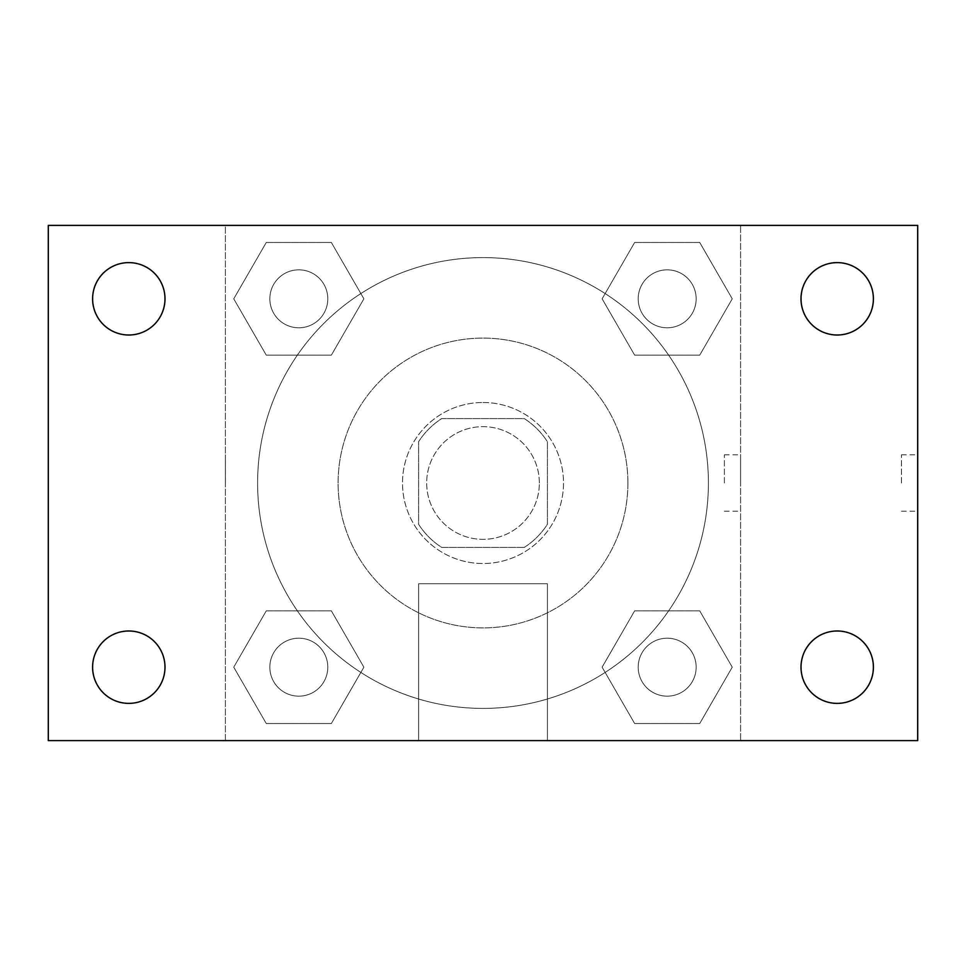 <?xml version="1.0" encoding="UTF-8"?>
<svg xmlns="http://www.w3.org/2000/svg" width="966" height="966" viewBox="0 0 966 966"><rect width="100%" height="100%" fill="white"/><g stroke="black" fill="none" stroke-linecap="round" stroke-linejoin="round"><path stroke-width="0.72" stroke-dasharray="4.83 3.62" d="M539.354 483A56.354 56.354 0 0 0 454.829 434.205A56.354 56.354 0 0 0 454.829 531.795A56.354 56.354 0 0 0 539.354 483A56.354 56.354 0 0 0 454.829 434.205A56.354 56.354 0 0 0 454.829 531.795A56.354 56.354 0 0 0 539.354 483M524.309 547.396L441.691 547.396A76.507 76.507 0 0 1 418.604 524.309L418.604 441.691A76.507 76.507 0 0 1 441.691 418.604L524.309 418.604A76.507 76.507 0 0 1 547.396 441.691L547.396 524.309A76.507 76.507 0 0 1 524.309 547.396L441.691 547.396A76.507 76.507 0 0 1 418.604 524.309L418.604 441.691A76.507 76.507 0 0 1 441.691 418.604L524.309 418.604A76.507 76.507 0 0 1 547.396 441.691L547.396 524.309A76.507 76.507 0 0 1 524.309 547.396M483 402.496A80.504 80.504 0 0 1 552.721 523.246A80.504 80.504 0 0 1 413.279 523.246A80.504 80.504 0 0 1 483 402.496A80.504 80.504 0 0 0 402.496 483A80.504 80.504 0 0 0 483 563.504A80.504 80.504 0 0 0 563.504 483A80.504 80.504 0 0 0 483 402.496M627.9 483A144.9 144.9 0 0 0 410.55 357.517A144.9 144.9 0 0 0 410.55 608.483A144.9 144.9 0 0 0 627.9 483A144.9 144.9 0 0 0 410.55 357.517A144.9 144.9 0 0 0 410.55 608.483A144.9 144.9 0 0 0 627.9 483M233.748 298.82L266.278 242.466L331.35 242.466L363.88 298.82L331.35 355.162L266.278 355.162L233.748 298.82L266.278 242.466L331.35 242.466L363.88 298.82L331.35 355.162L266.278 355.162L233.748 298.82L266.278 242.466L331.35 242.466L363.88 298.82L331.35 355.162L266.278 355.162L233.748 298.82M233.748 667.18L266.278 610.838L331.35 610.838L363.88 667.18L331.35 723.534L266.278 723.534L233.748 667.18L266.278 610.838L331.35 610.838L363.88 667.18L331.35 723.534L266.278 723.534L233.748 667.18L266.278 610.838L331.35 610.838L363.88 667.18L331.35 723.534L266.278 723.534L233.748 667.18M225.404 740.596L225.404 225.404L740.596 225.404L740.596 740.596L225.404 740.596L225.404 225.404L740.596 225.404L740.596 740.596L225.404 740.596M602.12 298.82L634.65 242.466L699.722 242.466L732.252 298.82L699.722 355.162L634.65 355.162L602.12 298.82L634.65 242.466L699.722 242.466L732.252 298.82L699.722 355.162L634.65 355.162L602.12 298.82L634.65 242.466L699.722 242.466L732.252 298.82L699.722 355.162L634.65 355.162L602.12 298.82M602.12 667.18L634.65 610.838L699.722 610.838L732.252 667.18L699.722 723.534L634.65 723.534L602.12 667.18L634.65 610.838L699.722 610.838L732.252 667.18L699.722 723.534L634.65 723.534L602.12 667.18L634.65 610.838L699.722 610.838L732.252 667.18L699.722 723.534L634.65 723.534L602.12 667.18M511.171 225.404L454.829 225.428L511.171 225.404M708.404 483A225.404 225.404 0 0 0 370.304 287.796A225.404 225.404 0 0 0 370.304 678.204A225.404 225.404 0 0 0 708.404 483A225.404 225.404 0 0 0 370.304 287.796A225.404 225.404 0 0 0 370.304 678.204A225.404 225.404 0 0 0 708.404 483M327.8 667.18A28.98 28.98 0 0 0 284.33 642.088A28.98 28.98 0 0 0 284.33 692.284A28.98 28.98 0 0 0 327.8 667.18A28.98 28.98 0 0 0 284.33 642.088A28.98 28.98 0 0 0 284.33 692.284A28.98 28.98 0 0 0 327.8 667.18A28.98 28.98 0 0 0 284.33 642.088A28.98 28.98 0 0 0 284.33 692.284A28.98 28.98 0 0 0 327.8 667.18A28.98 28.98 0 0 0 284.33 642.088A28.98 28.98 0 0 0 284.33 692.284A28.98 28.98 0 0 0 327.8 667.18M327.8 298.82A28.98 28.98 0 0 0 284.33 273.716A28.98 28.98 0 0 0 284.33 323.912A28.98 28.98 0 0 0 327.8 298.82A28.98 28.98 0 0 0 284.33 273.716A28.98 28.98 0 0 0 284.33 323.912A28.98 28.98 0 0 0 327.8 298.82A28.98 28.98 0 0 0 284.33 273.716A28.98 28.98 0 0 0 284.33 323.912A28.98 28.98 0 0 0 327.8 298.82A28.98 28.98 0 0 0 284.33 273.716A28.98 28.98 0 0 0 284.33 323.912A28.98 28.98 0 0 0 327.8 298.82M696.16 298.82A28.98 28.98 0 0 0 652.69 273.716A28.98 28.98 0 0 0 652.69 323.912A28.98 28.98 0 0 0 696.16 298.82A28.98 28.98 0 0 0 652.69 273.716A28.98 28.98 0 0 0 652.69 323.912A28.98 28.98 0 0 0 696.16 298.82A28.98 28.98 0 0 0 652.69 273.716A28.98 28.98 0 0 0 652.69 323.912A28.98 28.98 0 0 0 696.16 298.82A28.98 28.98 0 0 0 652.69 273.716A28.98 28.98 0 0 0 652.69 323.912A28.98 28.98 0 0 0 696.16 298.82M638.2 667.18A28.98 28.98 0 0 1 681.67 642.088A28.98 28.98 0 0 1 681.67 692.284A28.98 28.98 0 0 1 638.2 667.18A28.98 28.98 0 0 1 681.67 642.088A28.98 28.98 0 0 1 681.67 692.284A28.98 28.98 0 0 1 638.2 667.18M547.396 740.596L418.604 740.596L547.396 740.596L418.604 740.596L547.396 740.596L547.396 583.718L418.604 583.718L547.396 583.718L418.604 583.718L547.396 583.718L547.396 740.596M225.404 483L225.404 454.829L225.404 483M740.596 483L740.596 454.829L740.596 483M724.367 483L724.367 454.829L724.367 483M225.428 483L225.428 454.829L225.428 483M48.3 225.404L917.7 225.404L917.7 740.596L48.3 740.596L48.3 225.404M164.993 298.82A36.189 36.189 0 0 1 110.704 330.155A36.189 36.189 0 0 1 110.704 267.473A36.189 36.189 0 0 1 164.993 298.82M873.397 298.82A36.189 36.189 0 0 1 819.108 330.155A36.189 36.189 0 0 1 819.108 267.473A36.189 36.189 0 0 1 873.397 298.82M873.397 667.18A36.189 36.189 0 0 1 819.108 698.527A36.189 36.189 0 0 1 819.108 635.845A36.189 36.189 0 0 1 873.397 667.18M164.993 667.18A36.189 36.189 0 0 1 110.704 698.527A36.189 36.189 0 0 1 110.704 635.845A36.189 36.189 0 0 1 164.993 667.18M48.3 483L48.3 454.829L48.324 483M917.7 483L917.7 454.829L917.7 483M901.471 483L901.471 454.829L901.471 483M696.16 667.18A28.98 28.98 0 0 0 652.69 642.088A28.98 28.98 0 0 0 652.69 692.284A28.98 28.98 0 0 0 696.16 667.18A28.98 28.98 0 0 0 652.69 642.088A28.98 28.98 0 0 0 652.69 692.284A28.98 28.98 0 0 0 696.16 667.18M724.367 511.171L740.596 511.171M724.367 454.829L740.596 454.829M418.604 583.718L418.604 740.596L418.604 583.718M901.471 511.171L917.7 511.171M901.471 454.829L917.7 454.829"/><path stroke-width="1.45" d="M48.3 740.596L48.3 225.404L917.7 225.404L917.7 740.596L48.3 740.596M128.804 703.381A36.189 36.189 0 0 0 164.993 667.18A36.189 36.189 0 0 0 128.804 630.991A36.189 36.189 0 0 0 92.603 667.18A36.189 36.189 0 0 0 128.804 703.381M837.196 703.381A36.189 36.189 0 0 0 873.397 667.18A36.189 36.189 0 0 0 837.196 630.991A36.189 36.189 0 0 0 801.007 667.18A36.189 36.189 0 0 0 837.196 703.381M837.196 335.009A36.189 36.189 0 0 0 873.397 298.82A36.189 36.189 0 0 0 837.196 262.619A36.189 36.189 0 0 0 801.007 298.82A36.189 36.189 0 0 0 837.196 335.009M128.804 335.009A36.189 36.189 0 0 0 164.993 298.82A36.189 36.189 0 0 0 128.804 262.619A36.189 36.189 0 0 0 92.603 298.82A36.189 36.189 0 0 0 128.804 335.009"/></g></svg>
